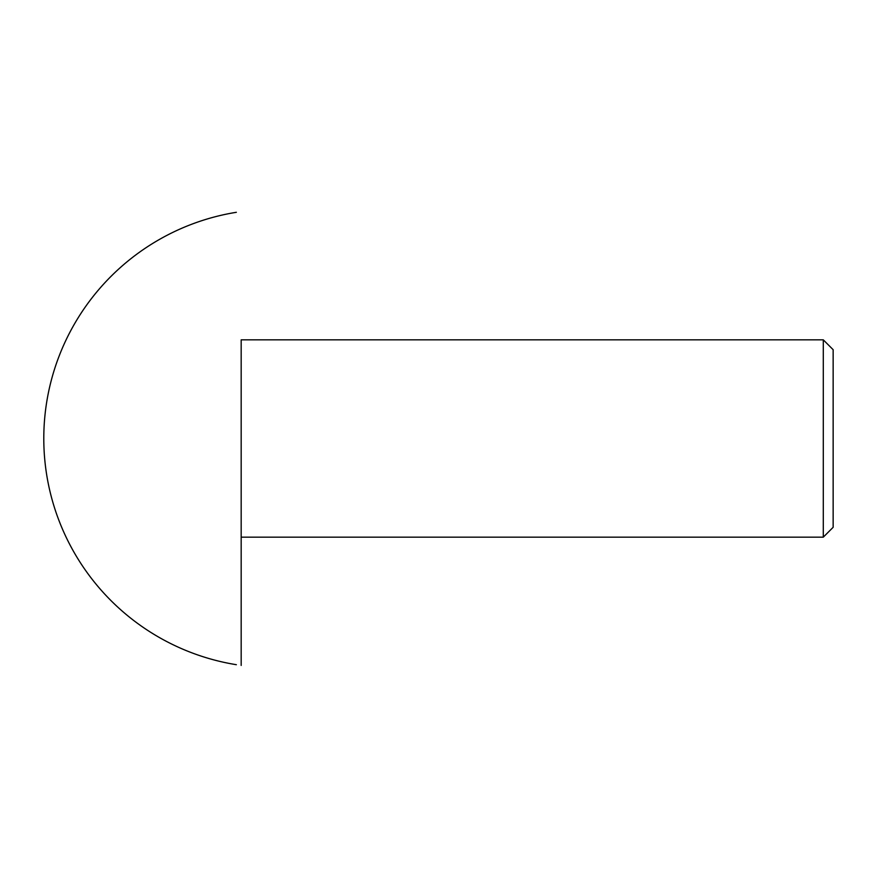<?xml version="1.0" encoding="UTF-8"?>
<svg xmlns="http://www.w3.org/2000/svg" width="877" height="877" viewBox="0 0 877 877"><rect width="100%" height="100%" fill="white"/><g stroke="black" fill="none" stroke-linecap="round" stroke-linejoin="round"><path stroke-width="1.32" d="M833.15 438.5L833.15 527.296L823.284 537.163L823.284 339.837L833.15 349.704L833.15 438.5M823.284 339.837L241.175 339.837L241.175 665.424L241.175 537.163L823.284 537.163M241.175 438.5L241.175 537.163M236.351 212.3A229.138 229.138 0 0 0 236.351 664.7"/></g></svg>
